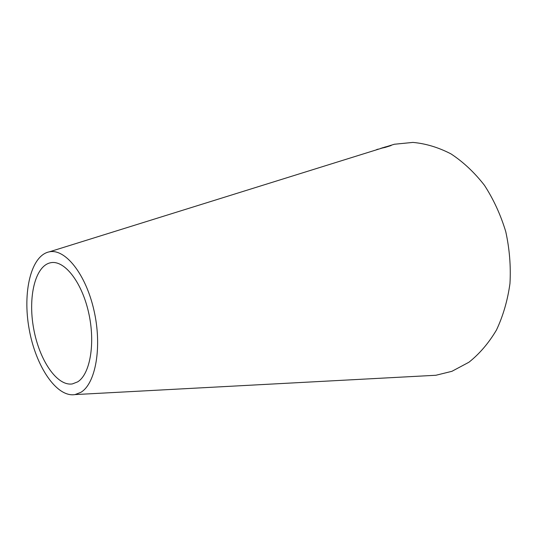 <?xml version="1.0" encoding="UTF-8"?>
<svg xmlns="http://www.w3.org/2000/svg" width="537" height="537" viewBox="0 0 537 537"><rect width="100%" height="100%" fill="white"/><g stroke="black" fill="none" stroke-linecap="round" stroke-linejoin="round"><path stroke-width="0.81" d="M385.009 147.145L394.353 144.252L412.906 142.412C425.74 143.56 438.454 147.4 451.04 153.924C463.29 161.993 474.426 172.444 484.434 185.285C493.523 199.301 500.632 214.74 505.747 231.601C509.539 248.906 510.949 266.211 509.969 283.523C507.619 300.405 503.115 315.91 496.457 330.04C488.737 343.042 479.568 353.769 468.962 362.213L451.912 371.315L435.883 375.269L425.881 375.806M80.772 392.379L75.005 394.588C56.499 397.669 35.657 366.066 29.166 329.147C22.393 292.276 30.924 255.39 49.344 251.833C65.172 248.403 85.813 273.991 93.988 310.446C102.319 346.835 95.667 383.814 80.772 392.379M376.457 149.662L378.202 149.105M382.331 147.816L382.693 147.709M385.761 146.849L380.565 148.427L385.19 147.4L391.111 145.547L385.761 146.849M77.63 381.874L72.388 383.915C56.828 386.425 39.134 359.763 33.609 328.349C27.85 296.974 35.147 265.815 50.606 262.747C64.078 259.747 81.53 281.388 88.511 312.111C95.626 342.781 90.229 374.276 77.63 381.874M385.647 146.97L384.915 147.024M384.901 147.38L381.854 148.064L384.915 147.453M75.005 394.588L435.883 375.269M49.344 251.833L382.27 148.017M385.794 146.916L394.353 144.252M382.935 147.809L384.915 147.192"/></g></svg>
